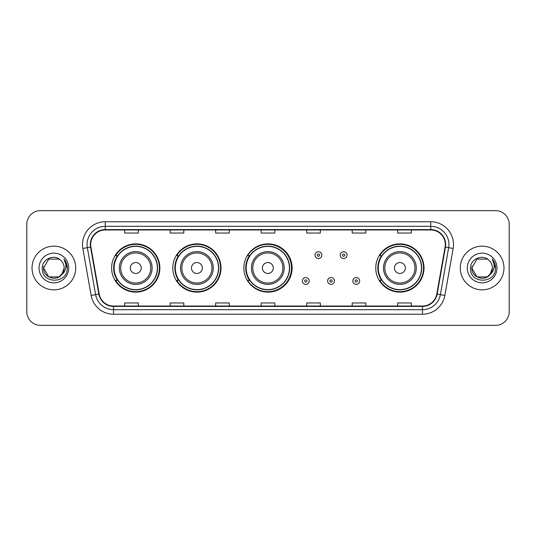 <?xml version="1.0" encoding="UTF-8"?>
<svg xmlns="http://www.w3.org/2000/svg" width="536" height="536" viewBox="0 0 536 536"><rect width="100%" height="100%" fill="white"/><g stroke="black" fill="none" stroke-linecap="round" stroke-linejoin="round"><path stroke-width="0.8" d="M375.77 268A24.12 24.12 0 0 0 399.89 292.12A24.12 24.12 0 0 0 424.01 268A24.12 24.12 0 0 0 399.89 243.88A24.12 24.12 0 0 0 375.77 268M243.88 268A24.12 24.12 0 0 0 268 292.12A24.12 24.12 0 0 0 292.12 268A24.12 24.12 0 0 0 268 243.88A24.12 24.12 0 0 0 243.88 268M172.793 268A24.12 24.12 0 0 0 196.913 292.12A24.12 24.12 0 0 0 221.033 268A24.12 24.12 0 0 0 196.913 243.88A24.12 24.12 0 0 0 172.793 268M111.629 268A24.12 24.12 0 0 0 135.749 292.12A24.12 24.12 0 0 0 159.869 268A24.12 24.12 0 0 0 135.749 243.88A24.12 24.12 0 0 0 111.629 268M117.411 280.288A22.07 22.07 0 0 1 117.411 255.712M178.582 280.288A22.07 22.07 0 0 1 178.582 255.712M249.481 280.288A22.07 22.07 0 0 1 249.481 255.712M381.552 280.288A22.07 22.07 0 0 1 381.552 255.712M26.8 224.309L26.8 311.691A13.655 13.655 0 0 0 40.455 325.339L495.545 325.339A13.655 13.655 0 0 0 509.2 311.691L509.2 224.309A13.655 13.655 0 0 0 495.545 210.661L40.455 210.661A13.655 13.655 0 0 0 26.8 224.309L26.8 311.691M32.033 268A21.842 21.842 0 0 0 53.881 289.842A21.842 21.842 0 0 0 75.723 268A21.842 21.842 0 0 0 53.881 246.158A21.842 21.842 0 0 0 32.033 268A21.842 21.842 0 0 0 53.881 289.842A21.842 21.842 0 0 0 75.723 268A21.842 21.842 0 0 0 53.881 246.158A21.842 21.842 0 0 0 32.033 268M460.277 268A21.842 21.842 0 0 0 482.119 289.842A21.842 21.842 0 0 0 503.967 268A21.842 21.842 0 0 0 482.119 246.158A21.842 21.842 0 0 0 460.277 268A21.842 21.842 0 0 0 482.119 289.842A21.842 21.842 0 0 0 503.967 268A21.842 21.842 0 0 0 482.119 246.158A21.842 21.842 0 0 0 460.277 268M90.698 244.517A14.566 14.566 0 0 1 105.257 229.957L430.743 229.957A14.566 14.566 0 0 1 445.081 247.049L436.8 294.009A14.566 14.566 0 0 1 422.462 306.043L113.538 306.043A14.566 14.566 0 0 1 99.2 294.009L90.919 247.049A14.566 14.566 0 0 1 90.698 244.517M90.329 244.517A14.928 14.928 0 0 0 90.557 247.109L98.838 294.076A14.928 14.928 0 0 0 113.538 306.411L422.462 306.411A14.928 14.928 0 0 0 437.162 294.076L445.443 247.109A14.928 14.928 0 0 0 430.743 229.589L105.257 229.589A14.928 14.928 0 0 0 90.329 244.517M82.852 248.47A22.753 22.753 0 0 1 105.257 221.763L430.743 221.763A22.753 22.753 0 0 1 453.148 248.47L444.867 295.437A22.753 22.753 0 0 1 422.462 314.237L113.538 314.237A22.753 22.753 0 0 1 91.133 295.437L82.852 248.47L87.328 247.679A18.204 18.204 0 0 1 105.257 226.313L430.743 226.313A18.204 18.204 0 0 1 448.672 247.679L440.384 294.646A18.204 18.204 0 0 1 422.462 309.687L113.538 309.687A18.204 18.204 0 0 1 95.616 294.646L87.328 247.679A18.204 18.204 0 0 1 87.053 244.517M495.545 210.661L40.455 210.661M40.455 325.339L495.545 325.339M509.2 311.691L509.2 224.309M437.162 294.076L440.384 294.646L448.672 247.679L453.148 248.47M261.173 229.957L261.173 233.039L274.827 233.039L274.827 229.957M215.666 229.957L215.666 233.039L229.314 233.039L229.314 229.957M170.153 229.957L170.153 233.039L183.808 233.039L183.808 229.957M124.647 229.957L124.647 233.039L138.301 233.039L138.301 229.957M306.686 229.957L306.686 233.039L320.334 233.039L320.334 229.957M352.192 229.957L352.192 233.039L365.847 233.039L365.847 229.957M397.699 229.957L397.699 233.039L411.353 233.039L411.353 229.957M274.827 306.043L274.827 302.961L261.173 302.961L261.173 306.043M229.314 306.043L229.314 302.961L215.666 302.961L215.666 306.043M183.808 306.043L183.808 302.961L170.153 302.961L170.153 306.043M138.301 306.043L138.301 302.961L124.647 302.961L124.647 306.043M320.334 306.043L320.334 302.961L306.686 302.961L306.686 306.043M365.847 306.043L365.847 302.961L352.192 302.961L352.192 306.043M411.353 306.043L411.353 302.961L397.699 302.961L397.699 306.043M59.02 276.911A10.291 10.291 0 0 0 64.166 268C64.106 264.898 62.926 262.305 60.615 260.228C54.29 253.608 42.15 259.069 42.264 268C41.105 283.879 66.853 284.294 67.275 268.771L67.295 268C67.255 264.623 66.136 261.662 63.925 259.109C65.606 261.863 66.196 264.831 65.7 268C65.231 270.667 63.945 272.837 61.834 274.519L64.166 268M63.014 272.724L59.02 276.911L48.736 276.911L43.59 268L48.736 276.911L59.02 276.911L61.553 274.854L59.02 276.911L48.736 276.911L43.59 268L48.736 276.911L59.02 276.911L61.707 274.673L59.02 276.911L48.736 276.911L43.59 268L48.736 276.911L59.02 276.911L63.014 272.724L61.814 274.546L63.014 272.724L59.02 276.911L48.736 276.911L43.59 268L48.736 276.911L59.02 276.911L63.014 272.724L61.553 274.854L59.02 276.911L48.736 276.911L43.59 268L48.736 259.089L59.02 259.089L60.615 260.228L59.02 259.089L48.736 259.089L43.59 268L48.736 259.089M43.704 266.479L43.59 268L48.736 259.089L59.02 259.089L60.615 260.228L59.02 259.089L48.736 259.089L43.59 268C43.068 277.119 55.965 281.929 61.553 274.854L61.834 274.519M39.041 268A14.841 14.841 0 0 0 53.881 282.841A14.841 14.841 0 0 0 68.715 268A14.841 14.841 0 0 0 53.881 253.16A14.841 14.841 0 0 0 39.041 268M64.025 259.223L67.288 268.389M141.209 268A5.461 5.461 0 0 0 135.749 262.54A5.461 5.461 0 0 0 130.288 268A5.461 5.461 0 0 0 135.749 273.461A5.461 5.461 0 0 0 141.209 268M152.13 268A16.381 16.381 0 0 0 135.749 251.619A16.381 16.381 0 0 0 119.367 268A16.381 16.381 0 0 0 135.749 284.382A16.381 16.381 0 0 0 152.13 268A16.381 16.381 0 0 1 135.749 284.382A16.381 16.381 0 0 1 119.367 268M157.37 268A21.614 21.614 0 0 0 135.749 246.386A21.614 21.614 0 0 0 114.135 268A21.614 21.614 0 0 0 135.749 289.614A21.614 21.614 0 0 0 157.37 268M159.413 268A23.664 23.664 0 0 1 115.528 280.288L117.719 280.288A21.822 21.822 0 0 0 157.571 268.054A21.822 21.822 0 0 0 117.719 255.712L115.528 255.712A23.664 23.664 0 0 1 159.413 268M202.374 268A5.461 5.461 0 0 0 196.913 262.54A5.461 5.461 0 0 0 191.453 268A5.461 5.461 0 0 0 196.913 273.461A5.461 5.461 0 0 0 202.374 268M213.295 268A16.381 16.381 0 0 0 196.913 251.619A16.381 16.381 0 0 0 180.531 268A16.381 16.381 0 0 0 196.913 284.382A16.381 16.381 0 0 0 213.295 268A16.381 16.381 0 0 1 196.913 284.382A16.381 16.381 0 0 1 180.531 268M218.534 268A21.614 21.614 0 0 0 196.913 246.386A21.614 21.614 0 0 0 175.299 268A21.614 21.614 0 0 0 196.913 289.614A21.614 21.614 0 0 0 218.534 268M220.577 268A23.664 23.664 0 0 1 176.692 280.288L178.883 280.288A21.822 21.822 0 0 0 218.735 268.054A21.822 21.822 0 0 0 178.883 255.712L176.692 255.712A23.664 23.664 0 0 1 220.577 268M273.28 268A5.461 5.461 0 0 0 267.819 262.54A5.461 5.461 0 0 0 262.359 268A5.461 5.461 0 0 0 267.819 273.461A5.461 5.461 0 0 0 273.28 268M284.201 268A16.381 16.381 0 0 0 267.819 251.619A16.381 16.381 0 0 0 251.438 268A16.381 16.381 0 0 0 267.819 284.382A16.381 16.381 0 0 0 284.201 268A16.381 16.381 0 0 1 267.819 284.382A16.381 16.381 0 0 1 251.438 268M289.433 268A21.614 21.614 0 0 0 267.819 246.386A21.614 21.614 0 0 0 246.198 268A21.614 21.614 0 0 0 267.819 289.614A21.614 21.614 0 0 0 289.433 268M291.484 268A23.664 23.664 0 0 1 247.592 280.288L249.789 280.288A21.822 21.822 0 0 0 289.641 268.054A21.822 21.822 0 0 0 249.789 255.712L247.592 255.712A23.664 23.664 0 0 1 291.484 268M405.35 268A5.461 5.461 0 0 0 399.89 262.54A5.461 5.461 0 0 0 394.422 268A5.461 5.461 0 0 0 399.89 273.461A5.461 5.461 0 0 0 405.35 268M416.271 268A16.381 16.381 0 0 0 399.89 251.619A16.381 16.381 0 0 0 383.501 268A16.381 16.381 0 0 0 399.89 284.382A16.381 16.381 0 0 0 416.271 268A16.381 16.381 0 0 1 399.89 284.382A16.381 16.381 0 0 1 383.501 268M421.504 268A21.614 21.614 0 0 0 399.89 246.386A21.614 21.614 0 0 0 378.269 268A21.614 21.614 0 0 0 399.89 289.614A21.614 21.614 0 0 0 421.504 268M423.554 268A23.664 23.664 0 0 1 379.662 280.288L381.853 280.288A21.822 21.822 0 0 0 421.705 268.054A21.822 21.822 0 0 0 381.853 255.712L379.662 255.712A23.664 23.664 0 0 1 423.554 268M487.264 276.911A10.291 10.291 0 0 0 492.41 268C492.35 264.898 491.17 262.305 488.859 260.228C482.534 253.608 470.394 259.069 470.508 268C469.348 283.879 495.097 284.294 495.519 268.771L495.539 268C495.498 264.623 494.38 261.662 492.169 259.109C493.85 261.863 494.44 264.831 493.944 268C493.475 270.667 492.189 272.837 490.078 274.519L492.41 268M476.98 276.911L487.264 276.911L489.951 274.673L487.264 276.911L476.98 276.911L471.834 268L476.98 276.911L487.264 276.911L491.257 272.724L490.078 274.519L491.257 272.724L487.284 276.898M489.951 274.673L487.264 276.911L476.98 276.911L471.834 268L476.98 276.911L487.264 276.911L489.951 274.673L487.452 276.797M490.078 274.519L489.797 274.854C484.209 281.929 471.305 277.119 471.834 268L476.98 276.911L487.264 276.911L491.257 272.724L487.264 276.911L476.98 276.911L471.834 268L476.98 259.089L487.264 259.089L488.859 260.228L487.264 259.089L476.98 259.089L471.834 268L476.98 259.089L487.264 259.089L488.859 260.228M467.285 268A14.841 14.841 0 0 0 482.119 282.841A14.841 14.841 0 0 0 496.959 268A14.841 14.841 0 0 0 482.119 253.16A14.841 14.841 0 0 0 467.285 268M471.834 268L471.948 266.479M492.269 259.223L495.532 268.389M321.835 255.123A3.41 3.41 0 0 1 318.424 258.533A3.41 3.41 0 0 1 315.014 255.123A3.41 3.41 0 0 1 318.424 251.706A3.41 3.41 0 0 1 321.835 255.123A3.41 3.41 0 0 0 318.424 251.706A3.41 3.41 0 0 0 315.014 255.123M347.047 255.123A3.41 3.41 0 0 1 343.636 258.533A3.41 3.41 0 0 1 340.226 255.123A3.41 3.41 0 0 1 343.636 251.706A3.41 3.41 0 0 1 347.047 255.123A3.41 3.41 0 0 0 343.636 251.706A3.41 3.41 0 0 0 340.226 255.123M302.405 280.971A3.41 3.41 0 0 1 305.822 277.554A3.41 3.41 0 0 1 309.232 280.971A3.41 3.41 0 0 1 305.822 284.382A3.41 3.41 0 0 1 302.405 280.971A3.41 3.41 0 0 0 305.822 284.382A3.41 3.41 0 0 0 309.232 280.971M327.617 280.971A3.41 3.41 0 0 1 331.034 277.554A3.41 3.41 0 0 1 334.444 280.971A3.41 3.41 0 0 1 331.034 284.382A3.41 3.41 0 0 1 327.617 280.971A3.41 3.41 0 0 0 331.034 284.382A3.41 3.41 0 0 0 334.444 280.971M352.829 280.971A3.41 3.41 0 0 1 356.246 277.554A3.41 3.41 0 0 1 359.656 280.971A3.41 3.41 0 0 1 356.246 284.382A3.41 3.41 0 0 1 352.829 280.971A3.41 3.41 0 0 0 356.246 284.382A3.41 3.41 0 0 0 359.656 280.971M430.743 221.763L430.743 229.589M87.328 247.679L90.557 247.109M113.538 314.237L113.538 306.411M422.462 306.411L422.462 314.237M91.133 295.437L98.838 294.076M445.443 247.109L448.672 247.679M105.257 221.763L105.257 229.589M440.384 294.646L444.867 295.437M150.797 268A15.048 15.048 0 0 0 135.749 252.952A15.048 15.048 0 0 0 120.701 268A15.048 15.048 0 0 0 135.749 283.048A15.048 15.048 0 0 0 150.797 268M211.968 268A15.048 15.048 0 0 0 196.913 252.952A15.048 15.048 0 0 0 181.865 268A15.048 15.048 0 0 0 196.913 283.048A15.048 15.048 0 0 0 211.968 268M282.867 268A15.048 15.048 0 0 0 267.819 252.952A15.048 15.048 0 0 0 252.764 268A15.048 15.048 0 0 0 267.819 283.048A15.048 15.048 0 0 0 282.867 268M414.938 268A15.048 15.048 0 0 0 399.89 252.952A15.048 15.048 0 0 0 384.835 268A15.048 15.048 0 0 0 399.89 283.048A15.048 15.048 0 0 0 414.938 268M317.285 255.123A1.139 1.139 0 0 0 318.424 256.262A1.139 1.139 0 0 0 319.563 255.123A1.139 1.139 0 0 0 318.424 253.984A1.139 1.139 0 0 0 317.285 255.123M342.497 255.123A1.139 1.139 0 0 0 343.636 256.262A1.139 1.139 0 0 0 344.775 255.123A1.139 1.139 0 0 0 343.636 253.984A1.139 1.139 0 0 0 342.497 255.123M306.954 280.971A1.139 1.139 0 0 0 305.822 279.832A1.139 1.139 0 0 0 304.683 280.971A1.139 1.139 0 0 0 305.822 282.11A1.139 1.139 0 0 0 306.954 280.971M332.166 280.971A1.139 1.139 0 0 0 331.034 279.832A1.139 1.139 0 0 0 329.895 280.971A1.139 1.139 0 0 0 331.034 282.11A1.139 1.139 0 0 0 332.166 280.971M357.378 280.971A1.139 1.139 0 0 0 356.246 279.832A1.139 1.139 0 0 0 355.107 280.971A1.139 1.139 0 0 0 356.246 282.11A1.139 1.139 0 0 0 357.378 280.971"/></g></svg>
